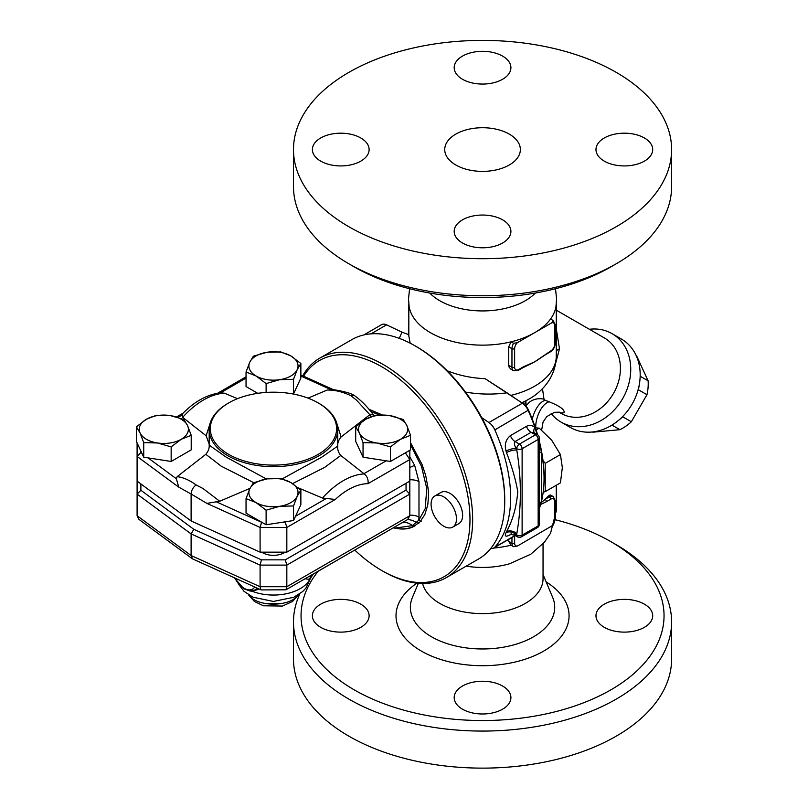 <?xml version="1.0" encoding="UTF-8"?>
<svg xmlns="http://www.w3.org/2000/svg" width="808" height="808" viewBox="0 0 808 808"><rect width="100%" height="100%" fill="white"/><g stroke="black" fill="none" stroke-linecap="round" stroke-linejoin="round"><path stroke-width="1.21" d="M555.288 512.908A73.73 42.572 0 0 0 556.278 505.959L556.278 485.265M493.708 548.036A73.73 42.572 0 0 0 511.04 545.218L513.454 546.612M466.196 566.145A60.499 34.926 -0 0 0 509.676 563.731M555.51 519.797A181.497 104.787 180 0 1 610.888 541.653A181.497 104.787 180 0 1 610.888 689.84A181.497 104.787 180 0 1 354.207 689.84A181.497 104.787 180 0 1 318.291 571.165M360.802 627.321A28.361 16.372 180 0 1 329.896 630.876A28.361 16.372 180 0 1 312.393 615.746A28.361 16.372 180 0 1 320.695 604.172A28.361 16.372 180 0 1 351.601 600.617A28.361 16.372 180 0 1 369.115 615.746A28.361 16.372 180 0 1 360.802 627.321M604.293 604.172A28.361 16.372 180 0 1 635.199 600.617A28.361 16.372 180 0 1 652.702 615.746A28.361 16.372 180 0 1 644.4 627.321A28.361 16.372 180 0 1 613.494 630.876A28.361 16.372 180 0 1 595.981 615.746A28.361 16.372 180 0 1 604.293 604.172M502.596 686.032A28.361 16.372 180 0 1 510.909 697.617A28.361 16.372 180 0 1 493.395 712.737A28.361 16.372 180 0 1 462.489 709.192A28.361 16.372 180 0 1 454.187 697.617A28.361 16.372 180 0 1 471.69 682.487A28.361 16.372 180 0 1 502.596 686.032M422.624 583.497A60.499 34.926 -0 0 0 439.764 603.394A60.499 34.926 -0 0 0 505.697 610.969A60.499 34.926 -0 0 0 543.047 578.7L543.047 543.814M299.879 593.779A189.062 109.151 -0 0 0 293.486 621.918A189.062 109.151 -0 0 0 348.864 699.102A189.062 109.151 -0 0 0 554.894 722.766A189.062 109.151 -0 0 0 671.61 621.928A189.062 109.151 -0 0 0 616.231 544.744L610.888 541.653M293.486 621.928L293.486 658.975A189.062 109.151 -0 0 0 348.864 736.159A189.062 109.151 -0 0 0 554.894 759.823A189.062 109.151 -0 0 0 671.61 658.985L671.61 621.928M455.813 164.994A37.814 21.826 180 0 1 444.733 149.551A37.814 21.826 180 0 1 482.548 127.725A37.814 21.826 180 0 1 520.362 149.551A37.814 21.826 180 0 1 497.021 169.72A37.814 21.826 180 0 1 455.813 164.994M555.51 288.729L556.571 298.829L555.975 306.464A73.73 42.572 180 0 1 550.551 319.019L553.106 320.493L551.864 322.756L534.684 332.674A73.73 42.572 0 0 0 550.551 319.019L550.632 319.069M513.595 343.299A7.565 4.363 120 0 0 511.959 348.692L511.959 367.216A7.565 4.363 120 0 0 513.524 370.68L510.777 369.084L509.111 367.216L508.707 365.489L508.707 346.814L511.04 341.834A73.73 42.572 0 0 0 534.684 332.674L517.514 342.582L513.595 343.299L511.04 341.834A73.73 42.572 180 0 1 430.411 332.674A73.73 42.572 180 0 1 409.121 306.464L408.515 298.829L409.585 288.729M429.715 293.021A60.499 34.926 0 0 0 439.764 300.707A60.499 34.926 0 0 0 535.381 293.021M354.207 266.872L348.854 263.782L354.207 266.872A181.497 104.787 0 0 0 610.888 266.872L616.231 263.782A189.062 109.151 180 0 1 348.864 263.782A189.062 109.151 180 0 1 348.854 263.782A189.062 109.151 180 0 1 293.486 186.597L293.486 149.551A189.062 109.151 0 0 0 348.864 226.735A189.062 109.151 0 0 0 554.894 250.399A189.062 109.151 0 0 0 671.61 149.551A189.062 109.151 0 0 0 482.548 40.4A189.062 109.151 0 0 0 293.486 149.551M671.61 149.551L671.61 186.597A189.062 109.151 180 0 1 616.231 263.782M360.802 161.135A28.361 16.372 180 0 1 329.896 164.681A28.361 16.372 180 0 1 312.393 149.551A28.361 16.372 180 0 1 320.695 137.976A28.361 16.372 180 0 1 351.601 134.431A28.361 16.372 180 0 1 369.115 149.551A28.361 16.372 180 0 1 360.802 161.135M462.489 79.265A28.361 16.372 180 0 1 454.187 67.69A28.361 16.372 180 0 1 471.7 52.56A28.361 16.372 180 0 1 502.596 56.116A28.361 16.372 180 0 1 510.909 67.69A28.361 16.372 180 0 1 493.395 82.82A28.361 16.372 180 0 1 462.489 79.265M604.293 137.976A28.361 16.372 180 0 1 635.199 134.431A28.361 16.372 180 0 1 652.702 149.551A28.361 16.372 180 0 1 644.4 161.135A28.361 16.372 180 0 1 613.494 164.681A28.361 16.372 180 0 1 595.981 149.551A28.361 16.372 180 0 1 604.293 137.976M502.596 219.837A28.361 16.372 180 0 1 510.909 231.421A28.361 16.372 180 0 1 493.395 246.551A28.361 16.372 180 0 1 462.489 242.996A28.361 16.372 180 0 1 454.187 231.421A28.361 16.372 180 0 1 471.69 216.292A28.361 16.372 180 0 1 502.596 219.837M481.76 417.655L488.931 422.523A11.342 6.545 60 0 1 494.839 429.906A126.674 73.134 60 0 1 494.839 547.178A11.342 6.545 60 0 1 493.9 547.935A11.342 6.545 60 0 1 490.83 548.369M465.479 392.092C479.498 394.476 493.324 394.718 506.98 392.799L522.352 403.222A11.342 6.545 60 0 1 528.26 410.615A126.674 73.134 60 0 1 534.856 427.432C532.25 425.24 529.442 424.887 526.422 426.371L510.373 435.633C505.757 439.481 504.303 444.642 506.04 451.127A7.565 2.293 163 0 1 516.302 448.45C514.241 445.329 513.837 443.036 515.07 441.562L531.119 432.3L534.25 432.836L537.381 434.643A3.777 2.182 120 0 0 535.482 434.825A3.777 2.182 60 0 1 538.158 439.461A3.777 2.182 0 0 0 539.269 437.916L539.269 500.95M506.485 531.745A126.674 73.134 60 0 1 506.04 532.704A7.565 5.737 -154.7 0 1 516.302 534.896A134.229 77.497 -120 0 0 516.766 533.866C521.554 506.858 521.554 478.912 516.766 450.016A134.229 77.497 -120 0 0 516.302 448.45L516.766 448.723A3.777 2.182 0 0 0 522.12 448.723A3.777 2.182 -120 0 0 519.443 444.087A3.777 2.182 120 0 0 516.766 448.723L516.766 450.016A7.565 2.363 163.5 0 0 506.485 452.611C511.908 466.57 515.676 479.548 517.766 491.567C516.544 506.869 512.777 520.261 506.485 531.745A7.565 5.707 -155.7 0 1 516.766 533.866L516.766 535.169L516.302 534.896C514.241 535.401 513.827 535.169 515.07 534.189M506.04 532.704C504.313 536.492 505.757 537.148 510.373 534.694A7.565 4.363 60 0 1 510.717 534.26M517.554 536.896A3.777 3.777 0 0 0 521.332 536.896A3.777 2.182 -120 0 0 522.12 535.169A3.777 2.182 180 0 1 516.766 535.169A3.777 2.182 120 0 0 517.554 536.896L514.423 535.088L510.181 534.371L511.292 533.815A7.565 4.363 60 0 0 511.282 533.815M504.737 501.051L504.737 499.506A124.785 72.043 -120 0 0 416.504 346.683L415.171 345.915A126.674 73.134 60 0 1 504.737 501.051A126.674 73.134 60 0 1 478.508 559.035L446.42 577.558A126.674 73.134 -120 0 0 446.42 431.29A126.674 73.134 -120 0 0 319.746 358.156A126.674 73.134 -120 0 0 302.717 375.801M319.746 358.156L351.834 339.633A126.674 73.134 60 0 1 415.171 345.915M303.606 376.195A124.785 72.043 60 0 1 409.666 388.113A124.785 72.043 60 0 1 468.842 535.25A124.785 72.043 60 0 1 381.75 570.519L383.083 571.286A126.674 73.134 -120 0 0 446.42 577.558M511.959 537.512L511.959 543.198A7.565 4.363 120 0 0 513.524 546.652A7.565 4.363 120 0 0 513.595 546.693L517.514 545.976L553.278 525.079L555.288 519.271L555.288 500.748L553.167 496.506A7.565 4.363 120 0 0 549.389 496.88L545.077 499.374A1.889 1.091 60 0 1 546.42 501.687L550.723 499.203A5.676 3.272 -60 0 1 554.742 501.516L554.742 520.039A5.676 3.272 -60 0 1 551.864 526.139M513.595 546.693L510.949 545.168L508.707 541.32L508.707 539.39M540.683 504.495L546.42 501.687M518.645 369.529A1.889 1.091 -120 0 1 518.251 370.397L522.564 367.903A1.889 1.091 -120 0 0 522.958 367.044L518.645 369.529A5.676 3.272 -60 0 1 514.635 367.216L514.635 348.692A5.676 3.272 -60 0 1 517.514 342.582M546.42 353.49A1.889 1.091 60 0 1 546.026 354.359L550.339 351.874A1.889 1.091 -120 0 0 550.723 351.005L534.684 361.812A73.73 42.572 180 0 1 527.341 365.519L522.564 367.903M546.026 354.359L540.289 358.186A73.73 42.572 180 0 1 534.684 361.812L522.958 367.044M541.188 502.626A73.73 42.572 0 0 0 545.077 499.374A73.73 42.572 0 0 0 548.198 496.193L550.137 494.91L553.167 496.506M592.365 431.977A44.43 36.279 -60 0 0 592.971 432.179L619.908 429.694A44.43 36.279 -60 0 0 631.341 421.766L646.966 394.708A44.43 36.279 -60 0 0 648.117 380.831L636.805 356.267A44.43 36.279 -60 0 0 636.32 355.843M622.968 416.231L622.736 416.787A44.43 36.279 120 0 1 619.352 419.675M639.158 385.365A44.43 36.279 120 0 1 638.35 389.739L637.997 390.214M611.959 425.109L619.908 429.694M622.736 416.787L631.341 421.766M638.35 389.739L646.966 394.708M640.168 376.245L648.117 380.831M410.161 343.178L408.818 335.966L408.818 304.172M408.858 334.663L401.97 332.169L399.263 338.37M506.98 392.799L485.073 378.659C471.63 378.124 458.995 375.478 447.157 370.731M537.562 434.755A124.785 72.043 -120 0 0 528.493 410.08A9.454 5.454 -120 0 0 523.574 403.929L485.073 378.659M559.075 412.131L561.277 412.969L563.944 412.787C565.135 409.959 560.227 406.293 549.208 401.798A18.907 9.373 -72.6 0 0 535.724 427.826M549.208 401.798L545.279 400.354A18.907 8.908 -71.9 0 0 532.28 419.19M545.279 400.354L543.986 399.192A18.907 17.927 54.1 0 0 529.674 401.97L529.674 401.97A18.907 17.927 54.1 0 0 529.563 402.051M525.947 400.819L526.028 406.161M543.986 399.192L542.481 388.638M553.46 371.549L559.479 348.793A18.907 5.868 -1.4 0 0 556.278 351.238M559.479 348.793L556.278 328.664M556.278 310.171L604.495 338.007A43.48 35.502 120 0 1 613.494 393.425A43.48 35.502 120 0 1 561.005 413.332L558.863 412.09M551.137 413.504A51.045 41.683 -60 0 0 561.005 422.059A51.045 41.683 -60 0 0 622.625 398.687A51.045 41.683 -60 0 0 612.05 333.643A51.045 41.683 -60 0 0 589.365 329.28M561.005 422.059L570.458 427.523A51.045 41.683 120 0 1 570.458 427.513L561.005 422.059M612.05 333.643L621.504 339.108A51.045 41.683 120 0 1 632.078 404.151A51.045 41.683 120 0 1 570.458 427.523M363.772 334.956L381.618 324.654A11.342 6.545 60 0 1 386.598 324.846L401.97 332.169M543.229 491.83L545.218 491.648L545.218 463.337L542.996 460.58A124.785 72.043 -120 0 0 539.269 440.996M443.774 496.88A17.958 10.373 60 0 1 455.51 512.706A17.958 10.373 60 0 1 452.763 527.099A17.958 10.373 60 0 1 434.795 516.736A17.958 10.373 60 0 1 434.795 495.991A17.958 10.373 60 0 1 443.774 496.88M434.795 495.991L440.946 492.446A17.958 10.373 60 0 1 449.925 493.334A17.958 10.373 60 0 1 461.661 509.161A17.958 10.373 60 0 1 458.904 523.554L452.763 527.099M545.218 491.648L560.439 482.861L562.328 467.61L560.439 454.561L551.712 440.259L539.209 428.149L535.391 427.816M536.088 429.947L539.209 428.149M545.218 463.337L560.439 454.561M539.269 509.091L541.41 501.707L541.41 451.975A126.674 73.134 60 0 1 544.047 478.356L544.047 476.811A124.785 72.043 -120 0 0 542.996 460.58M383.083 571.286L381.75 570.519A124.785 72.043 60 0 1 354.762 550.056M369.014 409.292L382.376 414.969M410.525 442.653L422.039 464.418L425.705 475.508L428.21 489.032L428.533 496.264L427.745 505.101L424.826 514.605L419.958 521.877L413.373 526.715C408.575 528.998 403.111 529.594 396.97 528.513C403.414 529.422 409.181 528.644 414.292 526.18L415.322 525.655M536.27 433.997A7.565 2.293 163 0 1 536.764 433.532L534.856 427.432A7.565 3.949 132.4 0 0 534.421 432.936M539.269 453.298A7.565 2.464 -3.4 0 1 541.41 451.975L539.269 442.41M537.037 434.441A127.008 73.326 -120 0 0 536.764 433.532M544.047 478.356A126.674 73.134 60 0 1 541.41 501.707A7.565 5.909 -174.8 0 0 539.269 504.535M410.525 444.804L421.513 466.458L426.786 488.608L425.159 508.798L418.766 520.221L412.322 525.655L394.708 528.139L396.97 528.513M285.153 552.147A15.13 8.737 180 0 1 261.762 552.147M359.378 432.936L355.702 426.816L365.741 419.231A24.573 14.191 0 0 0 359.378 432.936A24.573 14.191 0 0 0 376.75 442.976L363.044 442.643L359.378 432.936M375.771 415.231L389.476 415.565A24.573 14.191 0 0 0 365.741 419.231L375.771 415.231M403.182 419.473L406.858 425.594A24.573 14.191 0 0 0 389.476 415.565L403.182 419.473M400.495 439.299L390.466 446.885L376.75 442.976A24.573 14.191 0 0 0 400.495 439.299A24.573 14.191 0 0 0 406.858 425.594L410.525 435.3L400.495 439.299M267.094 478.871L280.81 478.548L290.84 482.548A24.573 14.191 0 0 0 267.094 478.871A24.573 14.191 0 0 0 249.722 488.901L253.389 482.78L267.094 478.871M300.869 490.133L297.203 496.253A24.573 14.191 0 0 0 290.84 482.548L300.869 490.133L300.869 504.697L293.526 520.524L286.143 521.675L266.115 524.766L246.046 513.181L246.046 498.607L249.722 488.901A24.573 14.191 0 0 0 256.086 502.616L246.046 498.607M293.526 505.959L279.821 506.283A24.573 14.191 0 0 0 297.203 496.253L293.526 505.959L293.526 520.524M266.115 510.201L256.086 502.616A24.573 14.191 0 0 0 279.821 506.283L266.115 510.201L266.115 524.766M187.547 425.594L191.213 435.3L181.184 439.299A24.573 14.191 0 0 0 187.547 425.594A24.573 14.191 0 0 0 170.165 415.565L183.871 419.473L187.547 425.594M171.155 446.885L157.439 442.976A24.573 14.191 0 0 0 181.184 439.299L171.155 446.885L171.155 461.459L143.733 457.217L136.39 441.39L136.39 426.816L146.43 419.231L156.459 415.231L170.165 415.565A24.573 14.191 0 0 0 146.43 419.231A24.573 14.191 0 0 0 140.067 432.936A24.573 14.191 0 0 0 157.439 442.976L143.733 442.643L140.067 432.936L136.39 426.816M410.525 435.3L410.525 449.874L390.466 461.459L390.466 446.885M390.466 461.459L363.044 457.217L363.044 442.643M363.044 457.217L355.702 441.39L355.702 426.816M171.155 461.459L191.213 449.874L191.213 435.3M143.733 457.217L143.733 442.643M308.01 398.132L327.21 390.032C334.694 389.9 342.552 391.769 350.793 395.637L356.389 400.051L369.842 414.696L341.097 436.956C338.623 439.885 337.502 442.935 337.734 446.117C337.401 449.561 338.411 452.682 340.784 455.47L364.267 473.922C367.236 476.336 368.488 479.588 368.024 483.659L409.818 459.53L409.818 450.278M368.024 483.659A62.438 36.047 -60 0 0 335.3 499.465L322.463 498.041L298.263 487.84M249.975 488.365L219.715 501.233L206.888 503.394L191.112 494.001C191.385 490.284 193.051 487.254 196.122 484.941C189.496 480.134 183.174 477.376 177.154 476.659L205.818 454.308C208.302 451.379 209.423 448.329 209.181 445.147M141.966 453.399L140.885 452.601L137.097 456.439L137.097 481.134L191.112 520.968L191.112 494.001L178.76 487.153L176.356 478.76L177.154 476.659M228.805 402.869A63.145 36.461 180 0 1 318.11 402.869A63.145 36.461 180 0 1 318.11 454.429A63.145 36.461 180 0 1 228.805 454.429A63.145 36.461 180 0 1 228.805 402.869L228.007 403.333A64.276 37.107 0 0 0 209.181 429.573L209.181 445.279M209.181 444.137L206.141 435.795L182.679 417.342L182.103 415.019L182.941 413.312C195.071 401.051 207.737 394.223 220.927 392.839L224.462 393.223L237.512 398.677M279.821 379.669L266.115 383.578L256.086 375.993A24.573 14.191 0 0 0 279.821 379.669A24.573 14.191 0 0 0 297.203 369.63L293.526 379.336L279.821 379.669M246.046 371.993L249.722 362.287A24.573 14.191 0 0 0 256.086 375.993L246.046 371.993L246.046 386.567L257.782 393.334M253.389 356.166L267.094 352.258A24.573 14.191 0 0 0 249.722 362.287L253.389 356.166M290.84 355.924L300.869 363.509L297.203 369.63A24.573 14.191 0 0 0 290.84 355.924A24.573 14.191 0 0 0 267.094 352.258L280.81 351.924L290.84 355.924M293.526 379.336L293.526 393.91L300.869 378.083L300.869 363.509M266.115 392.446L266.115 383.578M293.526 393.91L293.021 393.991M327.21 390.032L333.997 389.729C344.329 391.446 351.015 393.324 354.045 395.354L354.49 395.617M191.112 520.968L260.095 552.147L286.83 552.147L409.818 481.134L409.818 459.53L405.384 452.844M209.181 429.573A64.276 37.107 0 0 0 228.007 455.823A64.276 37.107 0 0 0 298.061 463.863A64.276 37.107 0 0 0 337.744 429.573A64.276 37.107 0 0 0 337.714 428.543A64.276 37.107 0 0 0 318.918 403.333L318.11 402.869M337.744 429.573L337.734 446.097L321.897 457.076L282.164 478.902M266.387 478.982L225.988 457.025L209.181 445.127M286.83 552.147L286.83 527.442L285.264 522.18L282.871 522.18M350.793 395.637L354.045 395.354M374.336 415.615L373.256 414.817L369.842 414.696M341.097 436.956L336.502 422.321M196.122 484.941L203.071 488.567L219.715 501.233M205.818 454.308L221.301 466.216L253.722 482.659M260.095 552.147L260.095 527.442L206.888 503.394M137.097 442.915L137.097 456.439L178.76 487.153M261.63 522.18L260.095 527.442L286.83 527.442L335.3 499.465M292.567 483.598L324.654 467.388L340.784 455.47M209.918 423.958L206.141 435.795M394.708 528.139L393.344 527.897M409.818 515.211A11.342 6.545 180 0 1 418.988 517.09L418.766 520.221L421.352 521.069M370.852 411.524L379.406 414.999M401.647 522.998A11.342 9.221 -129 0 1 412.322 525.655L414.292 526.18L413.373 526.715M313.332 574.044A7.565 7.343 -126.2 0 0 313.049 574.236L313.049 574.236A7.565 7.343 -126.2 0 0 310.171 579.013L305.889 588.143L302.667 591.547L293.698 597.314L273.397 601.445L252.985 597.203L244.067 591.375L238.158 583.669M305.03 578.77L309.716 579.417A7.565 7.262 64.7 0 1 313.049 574.195L312.393 574.518M250.086 591.001L252.278 591.305A37.814 21.826 180 0 0 309.716 579.417L310.171 579.013M313.847 573.731L313.049 574.195L313.847 573.731M399.889 524.008L360.681 546.642M409.818 467.529A11.342 0.848 153 0 1 414.666 465.398L409.818 456.863M409.818 479.811A11.342 6.545 180 0 1 418.988 481.699L414.666 465.398M252.106 590.931A1.889 1.202 -89.2 0 1 252.278 591.305L259.146 589.052M257.601 588.345L254.843 589.981A18.907 10.918 -120 0 0 256.934 588.052M297.99 595.031C290.092 607.172 256.843 607.182 248.935 595.031M137.097 481.134L137.097 494.102L191.112 533.926L260.095 565.115L286.83 565.115L286.83 586.719L285.911 589.81L261.196 589.921L192.435 558.833L138.966 519.403L137.097 515.716L137.097 494.102L140.885 490.264L140.885 483.921M192.435 558.833L191.112 555.54L137.097 515.716M260.954 589.87L260.095 586.719L191.112 555.54L191.112 533.926L193.799 529.29L140.885 490.264M285.911 589.81L407.606 519.554L409.818 515.716L286.83 586.719L260.095 586.719L260.095 565.115L261.398 559.843L193.799 529.29M409.818 515.716L409.818 494.102L406.04 490.113L285.264 559.843L286.83 565.115L409.818 494.102L409.818 481.134M416.958 583.164A86.527 49.955 -0 0 0 421.362 651.076A86.527 49.955 -0 0 0 542.491 651.773A86.527 49.955 -0 0 0 546.127 581.871M543.047 574.528L552.692 597.486A72.175 41.673 180 0 1 517.888 643.633A72.175 41.673 180 0 1 431.512 636.775A72.175 41.673 180 0 1 412.403 597.486L418.362 583.295M523.574 403.929L522.352 403.222L488.931 422.523M515.1 535.482L494.839 547.178M517.514 545.976A5.676 3.272 -60 0 1 514.635 543.198L514.635 535.967M554.742 520.039A1.889 1.091 0 0 0 555.288 519.271M551.864 322.756A5.676 3.272 -60 0 1 554.742 325.533A1.889 1.091 0 0 0 555.288 324.766L553.167 320.524A7.565 4.363 120 0 0 553.106 320.493M508.707 346.814L511.959 348.692A1.889 1.091 0 0 0 514.635 348.692M508.707 365.337L511.959 367.216A1.889 1.091 0 0 0 514.635 367.216M554.742 325.533L554.742 344.056A1.889 1.091 0 0 0 555.288 343.289L555.288 324.766M554.742 344.056A5.676 3.272 -60 0 1 550.723 351.005M508.707 541.32L511.959 543.198A1.889 1.091 0 0 0 514.635 543.198M550.723 499.203A1.889 1.091 -120 0 0 549.389 496.88L548.198 496.193M554.742 501.516A1.889 1.091 0 0 0 555.288 500.748M510.949 395.364A73.73 42.572 0 0 0 556.278 356.076L556.278 304.172M524.503 404.636A43.48 25.109 0 0 0 525.745 400.94M543.087 492.87A73.73 42.572 0 0 0 544.43 491.719M521.756 402.697A65.428 37.774 0 0 0 528.816 399.162L522.19 402.99M370.983 333.866L386.598 324.846M510.373 435.633A7.565 4.363 -120 0 0 515.07 441.562L519.443 444.087L535.482 434.825L531.119 432.3A7.565 4.363 60 0 1 526.422 426.371M506.04 451.127A126.674 73.134 60 0 1 506.485 452.611M510.373 534.694L511.181 534.229M494.839 429.906L528.493 410.08M538.158 439.461L538.158 525.907A3.777 2.182 60 0 1 537.381 527.634A3.777 3.777 0 0 0 539.269 524.362A3.777 2.182 180 0 1 538.158 525.907L522.12 535.169L522.12 448.723L538.158 439.461M369.206 415.049L371.306 416.595M386.214 460.802L363.933 473.67M326.483 498.374L295.506 516.261M261.398 522.18L216.079 501.697M176.356 478.76L148.056 457.884M178.002 417.393L182.103 415.019M220.443 392.88L246.046 378.104M300.869 376.023L330.826 389.567M285.264 559.843L261.398 559.843M406.04 483.315L406.04 490.113M364.267 473.922A69.983 40.41 120 0 0 322.463 498.041M182.679 417.342A69.983 40.41 -60 0 1 224.462 393.223M140.885 452.601L140.885 451.066M286.143 521.675L285.264 522.18M418.776 523.392L416.504 522.675A11.342 8.403 -158.8 0 0 407.454 519.645M418.988 517.09L418.988 481.699M254.672 587.032A17.019 9.827 60 0 1 234.886 578.084M264.287 603.364L282.638 603.364M556.278 504.354L556.571 509.686L550.551 533.219L544.481 542.168L530.775 554.227L509.656 563.742M493.9 547.935L515.282 535.583M553.167 320.524L550.591 319.039M518.251 370.397L513.524 370.68M550.339 351.874C553.379 349.814 555.035 346.955 555.288 343.289M541.653 430.139L543.067 421.988L546.834 416.544L554.53 412.312L559.338 412.191M525.897 406.838C525.634 406.192 526.897 404.566 529.674 401.97M556.278 356.076C555.975 376.69 542.511 391.648 528.816 399.162M539.269 524.362L539.269 500.909M539.269 437.916A3.777 3.777 0 0 0 537.381 434.643M537.381 527.634L521.332 536.896M354.449 395.587C361.317 400.536 367.731 407.091 373.68 415.231M176.528 416.958L183.083 413.171M217.605 393.244L246.046 376.821M300.869 374.962L333.431 389.678M339.209 559.045L313.049 574.236L310.757 578.033M234.371 577.851L243.925 588.83L250.026 591.001L254.843 589.981M248.409 594.698L254.419 601.505L263.408 605.778L282.457 606.061L292.577 601.455L298.516 594.698"/></g></svg>
